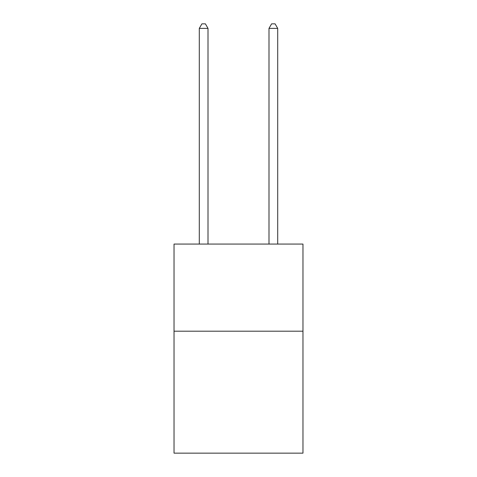 <?xml version="1.0" encoding="UTF-8"?>
<svg xmlns="http://www.w3.org/2000/svg" width="477" height="477" viewBox="0 0 477 477"><rect width="100%" height="100%" fill="white"/><g stroke="black" fill="none" stroke-linecap="round" stroke-linejoin="round"><path stroke-width="0.72" d="M302.967 331.187L302.967 453.15L174.033 453.15L174.033 244.075L302.967 244.075L302.967 331.187L174.033 331.187M208.008 244.075L208.008 28.381L199.297 28.381L199.297 244.075M199.297 28.381L201.914 23.85L205.396 23.85L208.008 28.381M277.703 244.075L277.703 28.381L268.992 28.381L268.992 244.075M268.992 28.381L271.604 23.85L275.086 23.85L277.703 28.381"/></g></svg>
